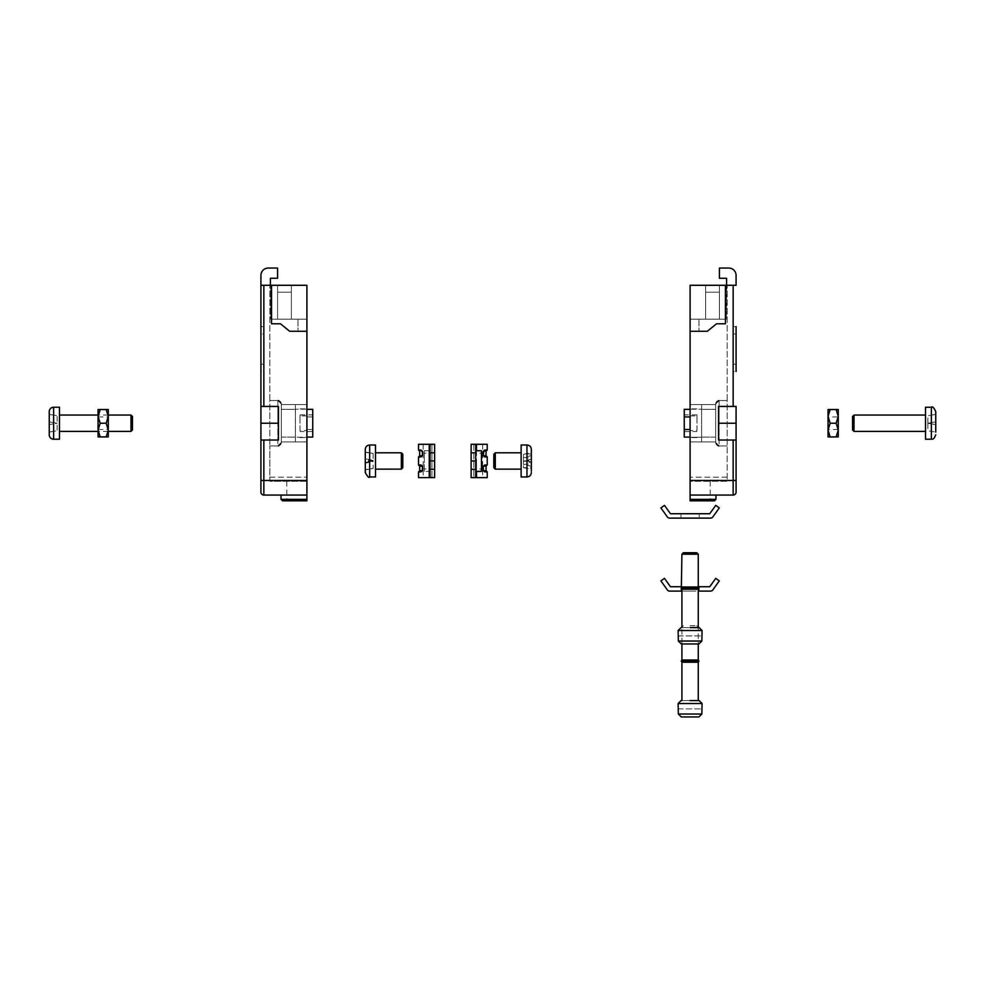 <?xml version="1.0" encoding="UTF-8"?>
<svg xmlns="http://www.w3.org/2000/svg" width="985" height="985" viewBox="0 0 985 985"><rect width="100%" height="100%" fill="white"/><g stroke="black" fill="none" stroke-linecap="round" stroke-linejoin="round"><path stroke-width="0.74" stroke-dasharray="4.92 3.69" d="M281.316 403.973L281.316 423.23L281.316 403.973L281.316 409.329L295.401 409.329L295.401 404.564L295.401 441.896L295.401 404.564L295.401 409.329L281.316 409.329L281.316 403.973A3.447 3.447 0 0 0 277.868 400.526L281.316 403.973L277.868 400.526L269.816 400.526L269.816 445.922L269.816 285.293L269.816 400.526L277.868 400.526A3.447 3.447 0 0 1 281.316 403.973C278.656 398.272 278.866 401.584 277.868 400.526L277.868 423.23L277.868 400.526C278.435 399.541 279.592 400.698 281.316 403.973M282.498 500.811L306.901 500.811L286.783 500.811L306.901 500.811L306.901 481.271L269.816 481.271L269.816 445.922L269.816 481.271L306.901 481.271L306.901 404.552L281.316 404.552L281.316 441.908L281.316 404.552L306.901 404.552L281.316 404.552L306.901 404.552L306.901 441.908L306.901 408.861L306.901 437.229L295.401 437.229L306.901 437.229L306.901 500.811L306.901 285.293L271.552 285.293L271.552 323.794L280.466 323.794L289.652 331.268L306.901 331.268L297.999 331.268L306.901 331.268L297.999 331.268L306.901 331.268L306.901 319.202L306.901 441.896L306.901 319.202L306.901 331.268L306.901 319.202L270.69 319.202L270.69 285.293L270.69 319.202L277.585 319.202L277.585 292.188L277.585 319.202L306.901 319.202L270.69 319.202L306.901 319.202L306.901 285.293L291.375 285.293L291.375 319.202L277.585 319.202L277.585 292.188L291.375 292.188L291.375 319.202L277.585 319.202L277.585 285.293L277.585 319.202L277.585 285.293L277.585 319.202L277.585 292.188L291.375 292.188L291.375 285.293L270.69 285.293L306.901 285.293L306.901 319.202L297.999 319.202L306.901 319.202L297.999 319.202L306.901 319.202L306.901 331.268L289.652 331.268L306.901 331.268M312.738 423.23L312.738 414.894L312.738 423.23M263.845 440.012L260.926 440.012L260.926 480.471L263.845 480.471L263.845 440.012L278.435 440.012L278.435 406.436L278.435 440.012L278.435 414.894L278.435 431.565L278.435 423.23L278.435 431.565L278.435 423.23L260.926 423.23L260.926 406.436L263.845 406.436L263.845 285.293L271.552 285.293L271.552 323.794L280.466 323.794L289.652 331.268L280.466 323.794L271.552 323.794L271.552 285.293M300.006 423.23L300.006 414.894L300.006 423.23M312.738 437.094L312.738 429.522L306.901 429.522M306.901 416.926L312.738 416.926L312.738 409.354M312.738 429.522L312.738 416.926M260.926 371.505L260.926 364.204L260.926 371.505L263.845 371.505L263.845 364.204L263.845 371.505L260.926 371.505M260.926 333.977L260.926 364.204L260.926 326.675L260.926 333.977L263.845 333.977L263.845 364.204L263.845 326.675L260.926 326.675L263.845 326.675L263.845 333.977L260.926 333.977M263.845 285.293L270.407 285.293L270.407 278.275L277.585 278.275L277.585 268.055L268.216 268.055A7.301 7.301 0 0 0 260.926 275.344L260.926 406.436L278.435 406.436L263.845 406.436M260.926 440.012L278.435 440.012L260.926 440.012L260.926 423.23M260.926 480.471L260.926 492.143A2.918 2.918 0 0 0 263.845 495.061L306.901 495.061M269.816 445.922L277.868 445.922A3.447 3.447 0 0 0 281.316 442.474L281.316 437.131L281.316 442.474A3.447 3.447 0 0 1 277.868 445.922L269.816 445.922L277.868 445.922L269.816 445.922L277.868 445.922L281.316 442.474L281.316 423.23L281.316 442.474L277.868 445.922L277.868 423.23L277.868 445.922L269.816 445.922M281.316 437.131L295.401 437.131L281.316 437.131L281.316 441.908L281.316 437.131M306.901 441.896L281.316 441.908L306.901 441.908M306.901 404.564L281.316 404.552L281.316 409.329L281.316 404.564L306.901 404.564M260.926 285.293L270.407 285.293M277.585 292.188L291.375 292.188L277.585 292.188M291.375 285.293L291.375 319.202L291.375 285.293M278.435 423.23L278.435 406.436L260.926 406.436M306.901 409.218L295.401 409.218L306.901 409.218M306.901 415.892L300.006 415.892L300.006 430.556L306.901 430.556M300.006 430.556L300.006 415.892M715.676 403.973L715.676 423.23L715.676 403.973L715.676 409.329L701.591 409.329L701.591 404.564L701.591 441.896L701.591 404.564L701.591 409.329L715.676 409.329L715.676 403.973A3.447 3.447 0 0 1 719.124 400.526L715.676 403.973L719.124 400.526L727.176 400.526L727.176 445.922L727.176 285.293L727.176 400.526L719.124 400.526A3.447 3.447 0 0 0 715.676 403.973L719.124 400.526L719.124 423.23L719.124 400.526C718.361 399.799 717.203 400.944 715.676 403.973M715.96 499.358L690.091 499.358L690.091 500.811L690.091 481.271L727.176 481.271L727.176 445.922L727.176 481.271L690.091 481.271L690.091 319.202L690.091 441.896L690.091 404.552L715.676 404.552L715.676 441.908L715.676 404.552L690.091 404.552L715.676 404.552L690.091 404.552L690.091 441.908L690.091 408.861L690.091 437.229L701.591 437.229L690.091 437.229L690.091 500.811L714.494 500.811M684.255 423.23L684.255 414.894L684.255 423.23M736.078 440.012L718.558 440.012L736.078 440.012L718.558 440.012L718.558 406.436L718.558 440.012L718.558 406.436L736.078 406.436L736.078 480.471L690.091 480.471L690.091 495.061L715.96 495.061L690.091 495.061L690.091 499.358M696.986 423.23L696.986 414.894L696.986 423.23M690.091 404.564L690.091 409.218L690.091 404.564L715.676 404.552L715.676 409.329L715.676 404.564L690.091 404.564M726.585 285.293L726.302 319.202L726.302 285.293L719.407 285.293L719.407 319.202L719.407 285.293L690.091 285.293L705.617 285.293L705.617 292.188L719.407 292.188L719.407 319.202L719.407 292.188L705.617 292.188L705.617 285.293L719.407 285.293L719.407 319.202L690.091 319.202L699.005 319.202L690.091 319.202L690.091 285.293L736.078 285.293L726.585 285.293L726.585 278.275L719.407 278.275L719.407 268.055L728.777 268.055A7.301 7.301 0 0 1 736.078 275.344L736.078 285.293L719.407 285.293L719.407 319.202L719.407 292.188L719.407 319.202L690.091 319.202L690.091 480.471M690.091 319.202L690.091 331.268L699.005 331.268L690.091 331.268L699.005 331.268L690.091 331.268L690.091 285.293L690.091 319.202L726.302 319.202L690.091 319.202L690.091 331.268L707.341 331.268L690.091 331.268L690.091 319.202L699.005 319.202L690.091 319.202M684.255 409.354L684.255 437.094M725.44 285.293L725.44 323.794L725.44 285.293L725.44 323.794L716.538 323.794L707.341 331.268L690.091 331.268M736.078 371.505L736.078 326.675L736.078 364.204L736.078 326.675L733.148 326.675L733.148 371.505L736.078 371.505L733.148 371.505L733.148 326.675L736.078 326.675M733.148 440.012L733.148 495.061A2.918 2.918 0 0 0 736.078 492.143L736.078 480.471M727.176 445.922L719.124 445.922A3.447 3.447 0 0 1 715.676 442.474L715.676 437.131L715.676 442.474A3.447 3.447 0 0 0 719.124 445.922L727.176 445.922L719.124 445.922L727.176 445.922L719.124 445.922L715.676 442.474L715.676 423.23L715.676 442.474L719.124 445.922L719.124 423.23L719.124 445.922L727.176 445.922M715.676 437.131L701.591 437.131L715.676 437.131L715.676 441.908L715.676 437.131M690.091 441.896L715.676 441.908L690.091 441.908M736.078 492.143A2.918 2.918 0 0 1 733.148 495.061L690.091 495.061M705.617 292.188L705.617 319.202L705.617 292.188L719.407 292.188L705.617 292.188M725.44 323.794L716.538 323.794L707.341 331.268L716.538 323.794L725.44 323.794M705.617 285.293L705.617 319.202L705.617 285.293M710.21 481.271L710.21 500.811L690.091 500.811M718.558 406.436L736.078 406.436L718.558 406.436M718.558 423.23L736.078 423.23M690.091 409.218L701.591 409.218L690.091 409.218M690.091 415.892L696.986 415.892L696.986 430.556L690.091 430.556M696.986 430.556L696.986 415.892M475.718 450.736L475.718 477.627L475.718 450.736M481.468 461.079L481.468 453.198L481.468 461.079M471.125 461.079L471.125 452.46L471.125 461.079M475.718 461.079L475.718 452.46L475.718 461.079M483.672 466.127L482.773 467.05L483.672 466.127A1.145 1.022 -90 0 0 483.783 466.127L483.672 466.127A1.145 1.022 90 0 0 484.706 464.982L483.229 466.361L482.822 468.429L483.229 470.498L484.706 471.877A1.145 1.022 90 0 0 483.672 470.731L482.773 469.808L482.773 467.05L483.672 466.127L486.073 466.127M475.718 466.693L476.518 463.147L475.718 455.464M487.218 477.627L475.718 477.627L475.718 444.284L476.518 444.284L476.518 477.627M487.218 444.284L476.518 444.284M483.229 451.413L483.672 451.192A1.145 1.022 -90 0 0 483.783 451.179L483.672 451.192A1.145 1.022 90 0 0 484.706 450.034L483.229 451.413L482.822 453.482L483.229 455.55L484.706 456.929A1.145 1.022 90 0 0 483.672 455.784L482.773 454.861L482.773 452.103L483.672 451.192L486.073 451.192M471.125 460.955L471.125 444.284L471.125 477.627L471.125 444.284L482.625 444.284L482.625 477.627L471.125 477.627L471.125 460.955L475.718 460.955M475.718 477.627L471.125 477.627L473.822 477.627L473.822 444.284L482.625 444.284M473.822 444.284L473.822 477.627L482.625 477.627M481.468 471.421L481.468 450.736M482.995 452.09L482.773 454.861L483.672 455.784A1.145 1.022 -90 0 1 483.783 455.796M483.672 451.192L482.527 453.482L482.995 454.885M482.995 467.025L482.773 469.808L483.672 470.731A1.145 1.022 -90 0 1 483.783 470.731M483.229 470.498L482.995 469.82M483.672 470.731L482.527 468.429L483.229 466.361M424.289 471.421L424.289 450.736L424.289 471.421L430.039 471.421L430.039 466.693L430.039 477.627L430.039 460.955L434.631 460.955L434.631 477.627L418.539 477.627M424.289 450.736L430.039 450.736L430.039 471.421M424.289 461.079L424.289 453.198L424.289 461.079M434.631 461.079L434.631 452.46L434.631 461.079M430.039 461.079L430.039 452.46L430.039 461.079M418.539 471.877L421.051 471.877L422.528 470.498L422.934 468.429L422.528 466.361L421.051 464.982L418.539 464.982M430.039 466.693L429.238 463.147L430.039 450.736M430.039 455.464L430.039 444.284L423.131 444.284L434.631 444.284L418.539 444.284M418.539 456.929L421.051 456.929L422.528 455.55L422.934 453.482L422.528 451.413L421.051 450.034L418.539 450.034M430.039 477.627L430.039 460.955M434.631 444.284L434.631 460.955M431.935 477.627L423.131 477.627L431.935 477.627L431.935 444.284L431.935 477.627M421.051 456.929A1.145 1.022 90 0 1 422.085 455.784L423.23 453.482L422.085 451.192L423.23 453.482L421.974 455.784A1.145 1.022 -90 0 1 422.085 455.784L422.528 455.55M422.762 452.09L422.528 451.413M421.051 450.034A1.145 1.022 90 0 0 422.085 451.192A1.145 1.022 -90 0 1 421.974 451.179L423.23 453.482L422.762 454.885M421.051 471.877A1.145 1.022 90 0 1 422.085 470.731L421.974 470.731A1.145 1.022 -90 0 1 422.085 470.731L423.23 468.429L421.974 466.127A1.145 1.022 -90 0 0 422.085 466.127L423.23 468.429L421.937 470.756L422.762 469.82M419.684 466.127L422.085 466.127L422.984 467.05L422.085 466.127A1.145 1.022 90 0 1 421.051 464.982M422.085 466.127L422.762 467.025M422.528 470.498L423.23 468.429L422.528 466.361M690.091 591.111L680.967 591.111L690.091 591.111M690.091 586.74L680.967 586.74L690.091 586.74M709.742 586.74L715.726 578.355L719.296 580.891L712.869 589.892A2.918 2.918 0 0 1 710.493 591.111L669.701 591.111A2.918 2.918 0 0 1 667.325 589.892L660.898 580.891L664.469 578.355L670.453 586.74L709.742 586.74M681.916 591.111L698.266 591.111M681.916 586.74L698.266 586.74M690.091 518.122L699.215 518.122L690.091 518.122M690.091 513.739L699.215 513.739L690.091 513.739M670.453 513.739L664.469 505.367L660.898 507.903L667.325 516.903A2.918 2.918 0 0 0 669.701 518.122L710.493 518.122A2.918 2.918 0 0 0 712.869 516.903L719.296 507.903L715.726 505.367L709.742 513.739L670.453 513.739M681.916 554.186L698.266 554.186M681.916 587.023L698.266 587.023M696.814 552.72L683.381 552.72M681.337 587.836L698.857 587.836M681.337 588.414L698.857 588.414M698.266 589.215L681.916 589.215M681.916 627.605L698.266 627.605L681.916 627.605L681.916 643.956M681.312 643.956L698.882 643.956L681.312 643.956L678.333 641.038L678.123 635.928M702.071 635.928L701.862 641.038L698.882 643.956M678.333 635.928L701.862 635.928L678.333 635.928M690.091 627.174L698.266 627.174L690.091 627.174M681.916 660.012L698.266 660.012M690.091 625.709L696.814 625.709L690.091 625.709M681.337 660.824L698.857 660.824M681.337 661.403L698.857 661.403M698.266 662.203L681.916 662.203M698.266 700.594L681.916 700.594L698.266 700.594M681.312 716.945L698.882 716.945L681.312 716.945L678.333 714.026L678.123 708.917M702.071 708.917L701.862 714.026L698.882 716.945M678.333 708.917L701.862 708.917L678.333 708.917M838.26 416.95L838.26 429.509L838.26 416.95L828.04 416.95L828.04 429.509L828.04 416.95M838.26 429.509L828.04 429.509M838.26 409.538L836.142 409.538L838.26 416.384L836.142 423.23L838.26 430.063L836.142 436.909L838.26 436.909L838.26 409.538M830.158 409.538L828.04 409.538L828.04 436.909L830.158 436.909L828.04 430.063L830.158 423.23L828.04 416.384L830.158 409.538L836.142 409.538M830.158 423.23L836.142 423.23M830.158 436.909L836.142 436.909M108.288 426.37L108.288 416.95L108.288 426.37M98.069 420.09L98.069 429.509L98.069 420.09M100.187 409.538L98.069 416.384L100.187 423.23L106.171 423.23L108.288 416.384L106.171 409.538L98.069 409.538L98.069 430.063L100.187 423.23M106.171 409.538L108.288 409.538L108.288 430.063L106.171 436.909L100.187 436.909L98.069 430.063L98.069 436.909L100.187 436.909M106.171 436.909L108.288 436.909L108.288 430.063L106.171 423.23M49.25 414.426L57.118 415.707L49.25 414.316L49.25 432.132L57.118 430.74L49.25 432.021L49.25 421.839L49.25 424.609L57.118 423.23L49.25 421.839L49.25 414.426L57.118 415.707L57.118 423.23L49.25 421.839L57.118 423.23L49.25 424.609M108.288 415.054L98.069 415.054M59.469 415.054L59.469 431.405L59.469 415.054M108.288 431.405L98.069 431.405M59.469 407.236L59.469 439.212M130.993 415.054L130.993 431.405M132.458 429.94L132.458 416.507M49.25 432.021L57.118 430.74L57.118 423.23L49.25 421.839M852.542 416.507L852.542 429.94M854.007 431.405L854.007 415.054M935.75 421.839L927.882 423.23L935.75 421.839L927.882 423.23L935.75 421.839L935.75 424.609L927.882 423.23L927.882 430.74L935.75 432.132L935.75 414.426L927.882 415.707L927.882 423.23L935.75 424.609L935.75 411.619M925.531 439.212L925.531 407.236M935.75 414.426L927.882 415.707L935.75 414.316M925.531 423.23L925.531 431.405L925.531 423.23M927.882 423.23L935.75 424.609L927.882 423.23M401.351 452.804L401.351 469.119M373.155 453.494L365.287 452.078L365.287 459.466L365.287 458.788L373.155 460.278L373.155 453.494L365.287 452.349L365.287 469.87L368.796 469.266L365.287 469.882M375.507 452.841L375.507 469.156L375.507 452.841M375.507 444.998L375.507 476.962M365.287 449.419L365.287 472.591M365.287 458.788L365.287 469.611L373.155 468.466L373.155 460.98L365.287 459.724M402.803 467.666L402.803 454.294M368.796 452.694L365.287 452.09M365.287 463.172L373.155 461.682L373.155 460.98L365.287 459.466M373.155 460.278L365.287 461.546M365.287 462.494L373.155 460.98L365.287 462.236M373.155 468.466L368.796 469.266M373.155 461.682L365.287 460.414M493.83 454.27L493.83 467.69M495.283 469.156L495.283 452.804M523.478 467.629L531.346 469.402L531.346 462.851L531.346 466.311L523.478 464.489L523.478 460.98L523.478 467.629L531.346 468.109L531.346 468.86M521.127 468.207L521.127 452.804L521.127 468.207M521.127 476.962L521.127 444.998M531.346 471.236L531.346 449.369M531.346 466.311L531.346 468.109M531.346 453.851L523.478 454.331L523.478 460.98L531.346 461.559M531.346 455.649L523.478 457.471L523.478 460.98L531.346 462.851M523.478 464.489L531.346 463.861M531.346 459.108L523.478 460.98L531.346 460.401M523.478 454.331L531.346 452.558M523.478 457.471L531.346 458.099M269.816 477.183L306.901 477.183L269.816 477.183M263.845 495.061L263.845 480.471L306.901 480.471M306.901 499.358L281.033 499.358M263.845 364.204L260.926 364.204L263.845 364.204M733.148 285.293L733.148 406.436M727.176 477.183L690.091 477.183L727.176 477.183M733.148 364.204L736.078 364.204L733.148 364.204M733.148 333.977L736.078 333.977L733.148 333.977M484.706 471.877L487.218 471.877M487.218 464.982L484.706 464.982M476.518 463.147L476.518 471.421M476.518 450.736L476.518 459.01M484.706 456.929L487.218 456.929M487.218 450.034L484.706 450.034M429.238 463.147L429.238 477.627M429.238 444.284L429.238 459.01M678.123 630.523L702.071 630.523M701.862 641.038L678.333 641.038M678.123 703.524L702.071 703.524M701.862 714.026L678.333 714.026M53.633 439.212L53.633 407.236M931.367 407.236L931.367 439.212M369.671 476.962L369.671 444.998M526.963 444.998L526.963 476.962M277.868 400.526L269.816 400.526L277.868 400.526M306.901 404.552L281.316 404.552L306.901 404.552M300.006 414.894L312.738 414.894M312.738 431.565L300.006 431.565M297.999 319.202L297.999 331.268L297.999 319.202M286.783 481.271L286.783 500.811M277.868 445.922C278.423 446.907 279.58 445.762 281.316 442.474L277.868 445.922M300.006 437.599L306.901 437.599M300.006 408.861L306.901 408.861M719.124 400.526L727.176 400.526L719.124 400.526M690.091 404.552L715.676 404.552L690.091 404.552M696.986 414.894L684.255 414.894M684.255 431.565L696.986 431.565M699.005 319.202L699.005 331.268L699.005 319.202M719.124 445.922C718.558 446.919 717.412 445.774 715.676 442.474L719.124 445.922M696.986 408.861L690.091 408.861M696.986 437.599L690.091 437.599M471.125 468.958L481.468 468.958M471.125 469.685L475.718 469.685M471.125 452.46L475.718 452.46M471.125 453.198L481.468 453.198M434.631 468.958L424.289 468.958M434.631 469.685L430.039 469.685M423.131 444.284L423.131 477.627M434.631 452.46L430.039 452.46M434.631 453.198L424.289 453.198M680.967 586.74L680.967 591.111M699.215 586.74L699.215 591.111M699.215 513.739L699.215 518.122M680.967 513.739L680.967 518.122M696.814 625.709L698.266 627.174L698.266 643.956M683.381 625.709L681.916 627.174M98.069 416.95L108.288 416.95M98.069 429.509L108.288 429.509"/><path stroke-width="1.48" d="M260.926 406.436L278.435 406.436L278.435 440.012L263.845 440.012L263.845 495.061A2.918 2.918 0 0 1 260.926 492.143L260.926 285.293L271.552 285.293L271.552 323.794L280.466 323.794L289.652 331.268L306.901 331.268L306.901 500.811L282.498 500.811L281.033 499.358L306.901 499.358M306.901 409.354L312.738 409.354L312.738 437.094L306.901 437.094M270.407 285.293L270.407 278.275L277.585 278.275L277.585 268.055L268.216 268.055A7.301 7.301 0 0 0 260.926 275.344L260.926 285.293M263.845 440.012L260.926 440.012M260.926 492.143A2.918 2.918 0 0 0 263.845 495.061L306.901 495.061M306.901 331.268L306.901 285.293L271.552 285.293M278.435 423.23L260.926 423.23M690.091 499.358L715.96 499.358L714.494 500.811L690.091 500.811L690.091 285.293L725.44 285.293L725.44 323.794L716.538 323.794L707.341 331.268L690.091 331.268M690.091 437.094L684.255 437.094L684.255 429.522L690.091 429.522M690.091 416.926L684.255 416.926L684.255 409.354L690.091 409.354M684.255 429.522L684.255 416.926M736.078 326.675L736.078 371.505M726.585 285.293L726.585 278.275L719.407 278.275L719.407 268.055L728.777 268.055A7.301 7.301 0 0 1 736.078 275.344L736.078 285.293L725.44 285.293M733.148 406.436L718.558 406.436L718.558 440.012L736.078 440.012L736.078 406.436L733.148 406.436L733.148 285.293M736.078 440.012L736.078 492.143A2.918 2.918 0 0 1 733.148 495.061L690.091 495.061M690.091 500.811L710.21 500.811M718.558 423.23L736.078 423.23M475.718 450.736L481.468 450.736L481.468 471.421L475.718 471.421M475.718 477.627L475.718 444.284L471.125 444.284L471.125 477.627L487.218 477.627L487.218 471.877L484.706 471.877L483.229 470.498L482.822 468.429L483.229 466.361L484.706 464.982L487.218 464.982L486.073 466.127L483.783 466.127A1.145 1.022 -90 0 0 484.706 464.982M473.822 444.284L487.218 444.284L487.218 450.034L486.073 451.192L483.783 451.192A1.145 1.022 -90 0 0 484.706 450.034L487.218 450.034M487.218 464.982L487.218 456.929L484.706 456.929L483.229 455.55L482.822 453.482L483.229 451.413L484.706 450.034M475.718 460.955L471.125 460.955M483.783 455.784L486.073 455.784L483.783 455.784A1.145 1.022 -90 0 1 484.706 456.929M482.995 452.09L483.229 451.413M482.995 454.885L483.229 455.55M483.783 470.731L486.073 470.731L483.783 470.731A1.145 1.022 -90 0 1 484.706 471.877M483.229 470.498L482.995 469.82M482.995 467.025L483.229 466.361M422.085 451.192L421.974 451.192A1.145 1.022 -90 0 1 421.051 450.034L422.528 451.413L422.934 453.482L422.528 455.55L421.051 456.929L418.539 456.929L418.539 464.982L419.684 466.127L421.974 466.127A1.145 1.022 -90 0 1 421.051 464.982L422.528 466.361L422.934 468.429L422.528 470.498L421.051 471.877A1.145 1.022 -90 0 1 421.974 470.731L419.684 470.731L422.085 470.731L422.762 469.82M421.051 471.877L418.539 471.877L418.539 477.627L430.039 477.627L430.039 444.284L429.238 444.284L429.238 477.627M421.051 450.034L418.539 450.034L418.539 444.284L429.238 444.284M434.631 444.284L430.039 444.284L434.631 444.284L434.631 460.955L430.039 460.955M430.039 477.627L434.631 477.627L434.631 460.955M421.051 456.929A1.145 1.022 -90 0 1 421.974 455.796L419.684 455.784L422.085 455.784L422.762 454.885M422.528 451.413L422.762 452.09M422.762 467.025L422.528 466.361M698.266 586.74L709.742 586.74L715.726 578.355L719.296 580.891L712.869 589.892A2.918 2.918 0 0 1 710.493 591.111L698.266 591.111M681.916 586.74L670.453 586.74L664.469 578.355L660.898 580.891L667.325 589.892A2.918 2.918 0 0 0 669.701 591.111L681.916 591.111M670.453 513.739L664.469 505.367L660.898 507.903L667.325 516.903A2.918 2.918 0 0 0 669.701 518.122L710.493 518.122A2.918 2.918 0 0 0 712.869 516.903L719.296 507.903L715.726 505.367L709.742 513.739L670.453 513.739M681.916 554.186L683.381 552.72L696.814 552.72L698.266 554.186L681.916 554.186L681.337 588.414L681.916 589.215L698.266 589.215L698.857 588.414L681.337 588.414M698.266 554.186L698.266 587.023L681.916 587.023M698.266 587.023L698.857 588.414M690.091 627.605L699.141 627.605L690.091 627.605M681.312 643.956L678.333 641.038L678.123 630.523L702.071 630.523L701.862 641.038L698.882 643.956L681.312 643.956L698.882 643.956M698.857 587.836L681.337 587.836M698.266 643.956L698.266 660.012L681.916 660.012L681.337 660.824L681.916 662.203L698.266 662.203L698.857 661.403L681.337 661.403M698.266 660.012L698.857 661.403M690.091 700.594L699.141 700.594L690.091 700.594M681.312 716.945L678.333 714.026L678.123 703.524L702.071 703.524L701.862 714.026L698.882 716.945L681.312 716.945L698.882 716.945M698.857 660.824L681.337 660.824M836.142 423.23L838.26 430.063L836.142 436.909L830.158 436.909L828.04 430.063L830.158 423.23L836.142 423.23L838.26 416.384L838.26 436.909L836.142 436.909M836.142 409.538L838.26 416.384L838.26 409.538L830.158 409.538L828.04 416.384L828.04 436.909L830.158 436.909M830.158 423.23L828.04 416.384L828.04 409.538L830.158 409.538M100.187 409.538L98.069 409.538L98.069 416.384L100.187 423.23L98.069 430.063L100.187 436.909L98.069 436.909L98.069 416.384L100.187 409.538L108.288 409.538L108.288 416.384L106.171 409.538M106.171 423.23L108.288 416.384L108.288 436.909L106.171 436.909L108.288 430.063L106.171 423.23L100.187 423.23M106.171 436.909L100.187 436.909M130.993 415.054L132.458 416.507L132.458 429.94L130.993 431.405L130.993 415.054L108.288 415.054M49.25 414.426L49.25 421.839M98.069 415.054L59.469 415.054M130.993 431.405L108.288 431.405M98.069 431.405L59.469 431.405M53.633 407.236L53.633 439.212L59.469 439.212L59.469 407.236L53.633 407.236A4.383 4.383 0 0 0 49.25 411.619L49.25 414.316M53.633 439.212A4.383 4.383 0 0 1 49.25 434.828L49.25 411.619M49.25 432.132L49.25 434.828M49.25 432.021L49.25 424.609M854.007 431.405L852.542 429.94L852.542 416.507L854.007 415.054L854.007 431.405L925.531 431.405M931.367 407.236L925.531 407.236L925.531 439.212L931.367 439.212L931.367 407.236C932.5 406.189 933.965 407.642 935.75 411.619L935.75 432.132M935.75 414.426L935.75 421.839M401.351 452.804L402.803 454.27L402.803 467.69L401.351 469.156L401.351 452.804L375.507 452.804M365.287 449.369C365.546 446.71 367.011 445.257 369.671 444.998L369.671 476.962C369.092 478.254 367.627 476.802 365.287 472.591L365.287 449.419M369.671 476.962L375.507 476.962L375.507 444.998L369.671 444.998M401.351 469.119L375.507 469.156M495.283 469.156L493.83 467.69L493.83 454.27L495.283 452.804L495.283 469.156L521.127 469.156M531.346 472.591C531.087 475.25 529.622 476.703 526.963 476.962L526.963 444.998C529.622 445.257 531.087 446.71 531.346 449.369L531.346 471.236M526.963 444.998L521.127 444.998L521.127 476.962L526.963 476.962M263.845 285.293L263.845 406.436M260.926 480.471L306.901 480.471M736.078 480.471L733.148 480.471L733.148 440.012M733.148 495.061L733.148 480.471L690.091 480.471M476.518 471.421L476.518 477.627M476.518 444.284L476.518 450.736M418.539 464.982L421.051 464.982M678.333 641.038L701.862 641.038M678.333 714.026L701.862 714.026M281.033 499.358L281.033 495.061M715.96 499.358L715.96 495.061M487.218 456.929L486.073 455.784L486.073 451.192M483.82 451.167L483.339 455.107M486.073 466.127L486.073 470.731L487.218 471.877M483.339 470.054L483.339 466.804M418.539 456.929L419.684 455.784L419.684 451.192L418.539 450.034M422.417 451.856L422.417 455.107M419.684 466.127L419.684 470.731L418.539 471.877M422.417 466.804L422.417 470.054M702.071 630.523L699.141 627.605M698.266 589.215L698.266 627.605M681.916 589.215L681.916 627.174M678.123 630.523L681.041 627.605M702.071 703.524L699.141 700.594M698.266 662.203L698.266 700.594M681.916 662.203L681.916 700.594M678.123 703.524L681.041 700.594M681.916 643.956L681.916 660.012M854.007 415.054L925.531 415.054M931.367 439.212C931.945 438.534 933.3 441.071 935.75 434.828M495.283 452.804L521.127 452.804"/></g></svg>
